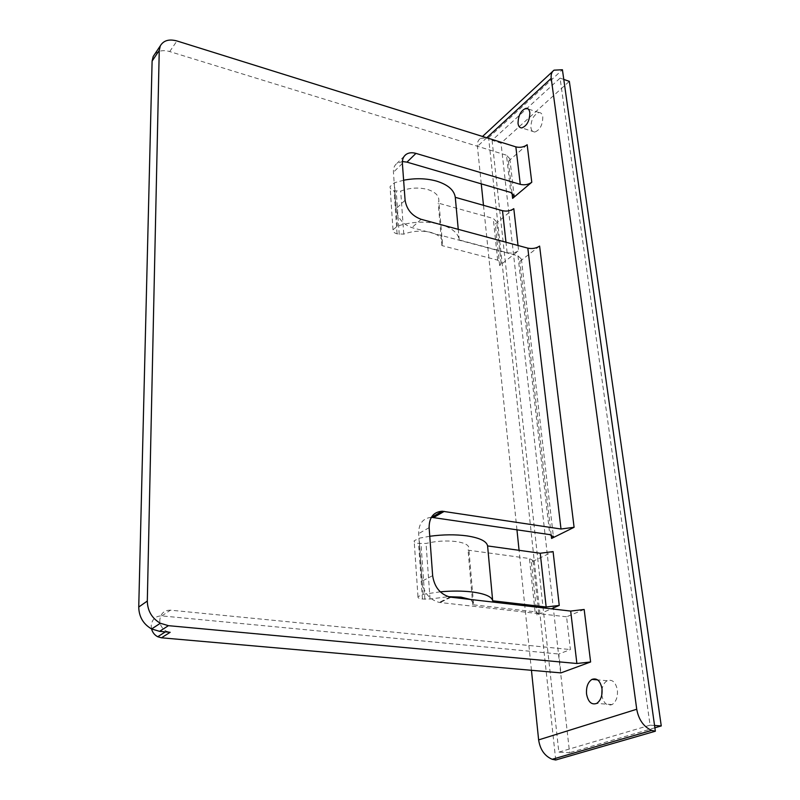 <?xml version="1.0" encoding="UTF-8"?>
<svg xmlns="http://www.w3.org/2000/svg" width="800" height="800" viewBox="0 0 800 800"><rect width="100%" height="100%" fill="white"/><g stroke="black" fill="none" stroke-linecap="round" stroke-linejoin="round"><path stroke-width="0.6" stroke-dasharray="4 3" d="M654.55 725.48L650.07 725.18L560.07 78.13L492.07 140.33L501.01 143.12L569.33 81.36M560.07 78.13L563.78 79.42M492.07 140.33L558.84 752.13L569.6 752.7L501.01 143.12M654.88 727.8L569.6 752.7M650.07 725.18L558.84 752.13M601.8 694.96L601.83 695.22C603.45 703.16 606.87 706.28 612.09 704.57C616.14 701.8 617.91 696.95 617.38 690.02C615.72 682.17 612.33 679.07 607.23 680.72C604.64 682.18 602.91 684.97 602.03 689.08M530.91 127.59C531.37 130.6 532.65 132.09 534.74 132.07C539.97 130.02 542.66 124.99 542.8 116.98C542.33 114.02 541.07 112.55 539.03 112.55C533.77 114.57 531.07 119.58 530.91 127.59M531.45 670.3L519.07 550.31M516.95 529.77L483.48 205.31M481.26 183.85L477.4 146.4C477.09 142.78 478.1 140.12 480.42 138.41L482.53 136.46M584.17 609.47L566.57 616.8L570.39 649.56L558.8 654.03L560.93 672.89M539.61 246.09L519.84 261.41L521.4 259.09L517.97 255.84L411.9 227.64C402.84 224.33 397.53 218.04 395.98 208.77L393.44 172.22C393.23 168.3 394.41 165.34 396.99 163.33L402.38 161.53M527.17 144.73L508.37 161.28L509.84 158.76L506.48 155.19L510.74 192.46M403.62 180.23L394.36 182.78L390.06 186.59C389.87 188.49 391.21 189.89 394.07 190.78L400.69 191.1C409.56 187.74 418.48 187.18 427.43 189.43C435.45 191.96 439.24 195.83 438.82 201.05L438.23 203.1L493.25 218.45L496.65 221.81L495.23 224.08L513.8 208.66M437.17 223.64C423.87 221.07 410.61 221.9 397.38 226.13L393 229.82C392.8 231.65 394.16 232.99 397.07 233.84L403.78 234.13C412.82 230.86 421.88 230.3 430.97 232.43C439.11 234.85 442.94 238.57 442.49 243.59L441.88 245.57L497.68 260.17L501.12 263.4L499.66 265.59L518.61 250.69C515.29 252.88 511.46 253.54 507.12 252.69L459.23 239.95C458.31 233.63 452.9 228.72 443.02 225.22M429.76 536.27L419.16 538.2L414.16 540.81C413.89 542.06 415.36 542.93 418.57 543.43L426.05 543.45C436.23 541 446.35 540.38 456.41 541.59C465.39 543.01 469.52 545.42 468.82 548.82L468.07 550.17L529.41 558.52L533.07 560.59L531.35 562.1L553.09 551.61M470.8 599.53L473.54 603.53L472.77 604.75L535.08 611.81L538.78 613.65L537.01 615.01L551.36 608.83M555.73 760L488.59 137.69L480.42 138.41M488.59 137.69L562.42 69.74M566.57 616.8L439.19 602.41C429.39 599.65 423.64 592.58 421.95 581.2L418.63 533.64C418.65 523.68 422.89 518.23 431.34 517.31M151.55 628.94L151.2 625.85C151.98 619.26 155.52 615.95 161.82 615.9L558.8 654.03M161.82 615.9L170.47 610.17L570.39 649.56M154.62 54.36C158.21 50.69 163.24 49.75 169.71 51.56L506.48 155.19M170.47 610.17C164.11 610.2 160.55 613.54 159.78 620.2C159.93 625.15 162.14 628.82 166.39 631.22L170.16 632.3M440.25 591.82L423.08 594.34L417.97 596.72C417.68 597.85 419.16 598.62 422.44 599.04L430.05 599.01L448.32 596.69M441.88 245.57L438.23 203.1M459.23 239.95L458.25 229.34M472.77 604.75L468.07 550.17M486.75 137.78L477.4 146.4M551.17 534.9L519.84 261.41M512 192.94L508.37 161.28M499.66 265.59L495.23 224.08M518.02 245.5L518.61 250.69M537.01 615.01L531.35 562.1M451.01 597.25L440.11 602.55M517.97 255.84L549.78 534.62M421.16 219.31L411.9 227.64M169.71 51.56L176.95 40.96M497.68 260.17L493.25 218.45M507.12 252.69L505.97 242.24M535.08 611.81L529.41 558.52M432.65 575.66L421.95 581.2M429.13 527.66L418.63 533.64M405.09 200.26L395.98 208.77M402.39 163.47L393.44 172.22M397.38 226.13L394.36 182.78M397.07 233.84L394.07 190.78M399.25 234.41L396.23 191.38M403.78 234.13L400.69 191.1M423.08 594.34L419.16 538.2M422.44 599.04L418.57 543.43M424.9 599.32L420.99 543.76M430.05 599.01L426.05 543.45M539.03 112.55L528.16 108.96M534.74 132.07L521.81 127.92M552.71 71.39L554.04 70.16M521.4 259.09L553.34 536.17M509.84 158.76L514.01 194.95M501.12 263.4L496.65 221.81M538.78 613.65L533.07 560.59M612.09 704.57L596.7 703.41M607.23 680.72L597.61 679.89M450.09 597.11L439.19 602.41M166.39 631.22L165.37 631.87M404.31 156.13L396.99 163.33M393 229.82L390.06 186.59M442.49 243.59L438.82 201.05M417.97 596.72L414.16 540.81M473.54 603.53L468.82 548.82"/><path stroke-width="1.2" d="M563.78 79.42L569.33 81.36L661.26 725.94L654.88 727.8M654.55 725.48L661.26 725.94M602.03 689.08L601.8 694.96M529.84 112.72C529.39 109.75 528.15 108.27 526.12 108.29C520.92 110.34 518.22 115.39 518.04 123.44C518.48 126.45 519.74 127.95 521.81 127.91C527 125.83 529.68 120.76 529.84 112.72M636.73 709.25C638.68 719.73 643.65 726.79 651.65 730.41L655.36 731.21L555.73 760L552.2 759.3C544.66 756.06 540.13 749.59 538.63 739.9L636.73 709.25L551.22 78.34L486.75 137.78M538.63 739.9L531.45 670.3M519.07 550.31L516.95 529.77M483.48 205.31L481.26 183.85M159.59 631.34L151.61 628.97C143.25 624.08 138.96 616.77 138.74 607.04L147.31 601.05C147.55 610.89 151.9 618.29 160.36 623.25L168.42 625.67L159.59 631.34L170.16 632.3L161.45 637.8L560.93 672.89L590.61 661.98L576.88 663.5L570.69 611.07L450.09 597.11C440.21 594.3 434.4 587.15 432.65 575.66L429.13 527.66C429.14 517.4 433.51 511.92 442.25 511.22L561 529.01L527.82 248.14L421.16 219.31C412.03 215.94 406.68 209.59 405.09 200.26L402.39 163.47C402.17 159.52 403.34 156.55 405.92 154.54C408.61 152.64 411.96 152.26 415.95 153.39L520.28 184.37L515.85 146.87C520.11 147.86 523.89 147.15 527.17 144.73L531.78 182.25L512.62 198.36L512 192.94M527.82 248.14C532.23 249.03 536.16 248.34 539.61 246.09L574.09 527.3L551.58 538.45L551.17 534.9M551.36 608.83L559.25 605.44L546.16 607L492.68 600.8C491.79 596.59 484.83 593.63 471.79 591.92C462.22 590.82 451.71 590.79 440.25 591.82M586.55 694C588.13 701.99 591.51 705.13 596.7 703.41C600.73 700.61 602.5 695.73 601.99 688.75C600.37 680.85 597.02 677.73 591.95 679.4C587.88 682.14 586.08 687.01 586.55 694M655.36 731.21L562.42 69.74L554.04 70.16C551.72 71.84 550.78 74.56 551.22 78.34M570.69 611.07L584.17 609.47L590.61 661.98M168.42 625.67L576.88 663.5M161.45 637.8L157.72 636.74C154.58 635.08 152.52 632.48 151.55 628.94M402.38 161.53L406.97 162.14L510.74 192.46L514.12 195.92L512.62 198.36M431.34 517.31L549.78 534.62L553.41 536.8L551.58 538.45M515.85 146.87L176.95 40.96C169.05 38.84 163.52 40.46 160.33 45.82L159.25 50.44L152.11 61.08L138.74 607.04M152.11 61.08L153.19 56.49L154.62 54.36M574.09 527.3L561 529.01M531.78 182.25C528.43 184.62 524.6 185.32 520.28 184.37M505.97 242.24L502.5 210.7L455.28 197.32C454.17 190.06 447.89 184.65 436.45 181.08C426.24 178.28 415.3 178 403.62 180.23M502.5 210.7C506.78 211.6 510.54 210.92 513.8 208.66L518.02 245.5M443.02 225.22L437.17 223.64M546.16 607L540.24 553.25L487.59 545.93C486.67 541.24 479.79 537.89 466.97 535.89C455.51 534.35 443.1 534.48 429.76 536.27M540.24 553.25L553.09 551.61L559.25 605.44M448.32 596.69L460.98 597.12L470.8 599.53M147.31 601.05L159.25 50.44M458.25 229.34L455.28 197.32M492.68 600.8L487.59 545.93M444.23 511.38L433.71 517.46M415.95 153.39L406.97 162.14M528.16 108.96L526.13 108.29M482.53 136.46L552.71 71.39M651.65 730.41L552.2 759.3M553.34 536.17L553.41 536.8M514.01 194.95L514.12 195.92M597.61 679.89L591.95 679.4M165.37 631.87L157.72 636.74M151.61 628.97L160.36 623.25M160.33 45.82L153.19 56.49M442.25 511.22L431.74 517.31M405.92 154.54L404.31 156.13"/></g></svg>
